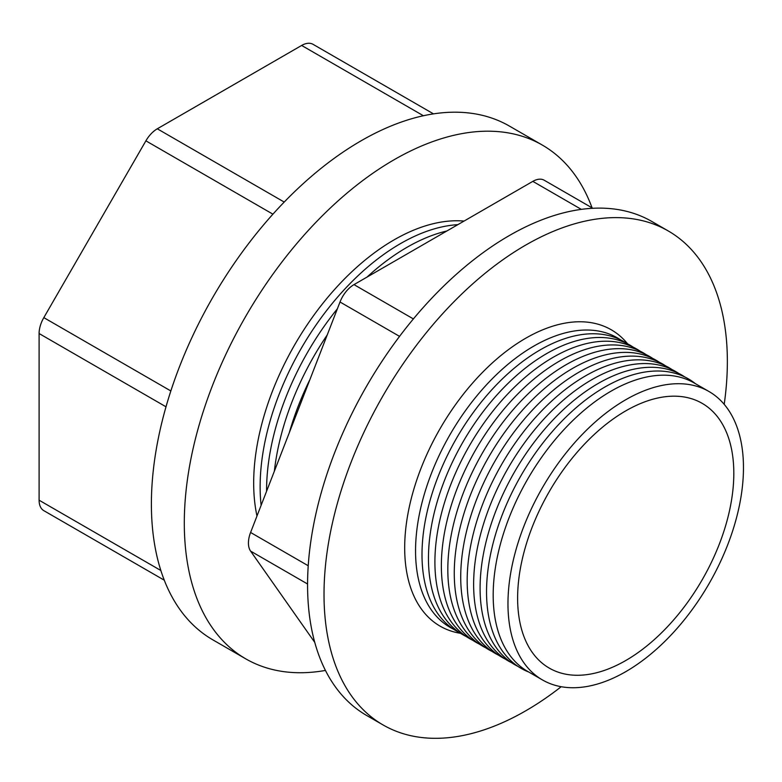 <?xml version="1.0" encoding="UTF-8"?>
<svg xmlns="http://www.w3.org/2000/svg" width="782" height="782" viewBox="0 0 782 782"><rect width="100%" height="100%" fill="white"/><g stroke="black" fill="none" stroke-linecap="round" stroke-linejoin="round"><path stroke-width="1.17" d="M592.072 207.856A296.613 171.248 120 0 0 542.346 145.09L509.434 126.088A296.613 171.248 120 0 0 361.128 140.78A296.613 171.248 120 0 0 167.358 402.153A296.613 171.248 120 0 0 212.821 639.832L245.734 658.835A296.613 171.248 120 0 0 325.439 670.438M542.346 145.09A296.613 171.248 120 0 0 394.04 159.782A296.613 171.248 120 0 0 200.27 421.156A296.613 171.248 120 0 0 245.734 658.835M146.029 569.658A22.815 13.177 -60 0 1 145.892 569.579L43.821 510.656A22.815 13.177 -60 0 1 39.1 500.206L39.1 333.533A22.815 13.177 -60 0 1 43.821 317.629L145.892 140.838A22.815 13.177 -60 0 1 157.299 128.795L301.647 45.454A22.815 13.177 -60 0 1 313.054 44.33L433.511 113.869M164.279 580.195L43.821 510.656M542.454 679.939L527.674 671.406A166.527 96.147 -60 0 1 502.142 537.967A166.527 96.147 -60 0 1 610.938 391.225A166.527 96.147 -60 0 1 694.191 382.975L708.981 391.508A166.527 96.147 120 0 0 625.717 399.758A166.527 96.147 120 0 0 516.931 546.501A166.527 96.147 120 0 0 542.454 679.939A166.527 96.147 120 0 0 625.717 671.689A166.527 96.147 120 0 0 734.503 524.947A166.527 96.147 120 0 0 708.981 391.508M528.818 672.061A167.172 96.518 -60 0 1 493.657 541.105A167.172 96.518 -60 0 1 604.74 387.119A167.172 96.518 -60 0 1 695.335 383.63M517.997 666.411A167.172 96.518 -60 0 1 488.232 533.647A167.172 96.518 -60 0 1 598.289 383.395A167.172 96.518 -60 0 1 685.042 377.09M511.545 662.686A167.172 96.518 -60 0 1 481.771 529.913A167.172 96.518 -60 0 1 591.837 379.671A167.172 96.518 -60 0 1 678.581 373.356M505.084 658.962A167.172 96.518 -60 0 1 475.319 526.188A167.172 96.518 -60 0 1 585.386 375.947A167.172 96.518 -60 0 1 672.129 369.632M498.633 655.238A167.172 96.518 -60 0 1 468.868 522.464A167.172 96.518 -60 0 1 578.934 372.212A167.172 96.518 -60 0 1 665.678 365.908M492.181 651.514A167.172 96.518 -60 0 1 462.416 518.74A167.172 96.518 -60 0 1 572.473 368.488A167.172 96.518 -60 0 1 659.226 362.183M485.73 647.789A167.172 96.518 -60 0 1 455.965 515.015A167.172 96.518 -60 0 1 566.021 364.764A167.172 96.518 -60 0 1 652.774 358.459M479.278 644.065A167.172 96.518 -60 0 1 449.503 511.291A167.172 96.518 -60 0 1 559.57 361.04A167.172 96.518 -60 0 1 646.313 354.735M472.817 640.331A167.172 96.518 -60 0 1 443.052 507.557A167.172 96.518 -60 0 1 553.118 357.315A167.172 96.518 -60 0 1 639.862 351.001M466.365 636.607A167.172 96.518 -60 0 1 436.6 503.833A167.172 96.518 -60 0 1 546.667 353.591A167.172 96.518 -60 0 1 633.41 347.276M459.914 632.882A167.172 96.518 -60 0 1 430.149 500.109A167.172 96.518 -60 0 1 540.206 349.867A167.172 96.518 -60 0 1 626.959 343.552M453.462 629.158A167.172 96.518 -60 0 1 423.697 496.384A167.172 96.518 -60 0 1 533.754 346.133A167.172 96.518 -60 0 1 620.507 339.828M627.692 343.924A171.121 98.796 120 0 0 525.69 338.254A171.121 98.796 120 0 0 409.533 505.886A171.121 98.796 120 0 0 460.598 633.332M309.926 379.553A198.501 114.602 120 0 0 289.301 432.7M327.228 334.95A198.501 114.602 120 0 0 274.355 471.214M446.903 230.973A198.501 114.602 120 0 0 406.943 247.337A198.501 114.602 120 0 0 366.993 277.111M337.365 308.822A198.501 114.602 120 0 0 266.584 491.252M457.861 224.649A198.501 114.602 120 0 0 400.492 243.613A198.501 114.602 120 0 0 261.12 505.348M464.058 221.071A198.501 114.602 120 0 0 394.04 239.888A198.501 114.602 120 0 0 256.975 516.022M625.717 660.546A152.871 88.258 120 0 0 725.588 525.827A152.871 88.258 120 0 0 702.148 403.336A152.871 88.258 120 0 0 625.717 410.902A152.871 88.258 120 0 0 525.846 545.611A152.871 88.258 120 0 0 549.287 668.111A152.871 88.258 120 0 0 625.717 660.546M724.21 404.343A285.205 164.66 120 0 0 668.287 230.973L651.836 221.472A285.205 164.66 120 0 0 509.229 235.607A285.205 164.66 120 0 0 322.917 486.932A285.205 164.66 120 0 0 366.631 715.462L383.092 724.963A285.205 164.66 120 0 0 525.69 710.838A285.205 164.66 120 0 0 561.193 686.713M668.287 230.973A285.205 164.66 120 0 0 525.69 245.098A285.205 164.66 120 0 0 339.368 496.423A285.205 164.66 120 0 0 383.092 724.963M314.755 642.384L250.592 551.105A22.815 13.177 -60 0 1 250.592 532.474L340.014 301.999A22.815 13.177 -60 0 1 353.982 284.619L532.825 181.365A22.815 13.177 -60 0 1 544.233 180.241L592.824 208.286M43.821 317.629L170.847 390.961M272.908 214.17L145.892 140.838M39.1 500.206L160.848 570.498M165.999 406.796L39.1 333.533M423.394 115.746L301.647 45.454M157.299 128.795L284.208 202.059M581.329 209.371L532.825 181.365M353.982 284.619L413.385 318.919M399.553 336.377L340.014 301.999M250.592 532.474L308.216 565.748M307.561 583.998L250.592 551.105"/></g></svg>
